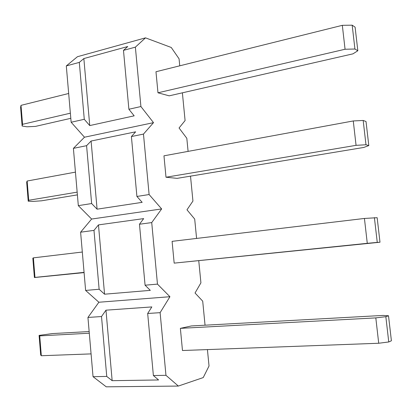 <?xml version="1.0" encoding="UTF-8"?>
<svg xmlns="http://www.w3.org/2000/svg" width="412" height="412" viewBox="0 0 412 412"><rect width="100%" height="100%" fill="white"/><g stroke="black" fill="none" stroke-linecap="round" stroke-linejoin="round"><path stroke-width="0.62" d="M179.75 65.822L179.065 58.803L171.258 47.478L145.513 37.852L77.456 56.701L66.306 65.925L71.147 122.251L84.481 137.211L73.398 148.366L78.321 205.639L91.639 203.549L97.088 209.178L142.166 202.344L136.913 196.452L149.108 194.541L143.474 134.085L153.511 122.652L140.909 106.538L128.889 109.247L123.476 50.377L135.373 47.143L140.909 106.538M207.427 349.592L209.028 366.005L203.229 377.583L178.355 386.059L106.26 386.827L93.04 376.681L106.744 376.424L112.157 380.673L158.584 379.962L153.382 375.548L165.959 375.317L160.119 312.662L169.929 296.717L157.461 284.115L151.724 222.583L161.648 208.93L149.108 194.541M78.321 205.639L91.619 219.045L80.608 232.193L85.619 290.434L98.88 302.238L87.941 317.441L93.04 376.681M73.398 148.366L86.582 145.678L91.639 203.549M80.608 232.193L93.982 230.385L99.127 289.25L104.56 294.199L150.303 290.367L145.076 285.207L157.461 284.115M85.619 290.434L99.127 289.25M136.913 196.452L131.402 136.547L143.474 134.085M145.076 285.207L139.467 224.236L151.724 222.583M182.382 92.824L185.091 120.567L179.055 127.983L186.816 138.288L188.093 151.379M190.509 176.14L192.94 201.051L186.981 209.811L194.696 219.06L196.586 238.43M198.775 260.873L200.917 282.853L195.036 292.999L202.704 301.157L205.047 325.197M131.402 136.547L135.646 131.825L91.098 141.033L97.088 209.178M91.098 141.033L86.582 145.678M139.467 224.236L143.67 218.607L98.468 224.895L104.56 294.199M98.468 224.895L93.982 230.385M87.941 317.441L101.512 316.545L106.744 376.424M153.382 375.548L147.676 313.486L160.119 312.662M147.676 313.486L151.832 306.925L105.966 310.179L112.157 380.673M105.966 310.179L101.512 316.545M71.147 122.251L84.275 119.295L89.744 125.578L134.168 115.834L128.889 109.247M66.306 65.925L79.305 62.392L84.275 119.295M178.355 386.059L165.959 375.317M135.373 47.143L145.513 37.852M157.976 92.793L169.198 95.836L352.96 53.848L357.832 50.758L355.098 27.156L352.178 25.173L342.326 25.328L155.973 71.74L157.976 92.793L345.06 49.249L342.326 25.328M166 177.232L177.134 178.355L363.75 147.455L368.807 145.575L366.021 121.514L363.178 120.464L353.269 120.953L163.966 155.824L166 177.232L356.061 145.338L353.269 120.953M174.168 263.129L379.993 242.23L377.155 217.696L364.429 218.453L172.098 241.344L174.168 263.129L367.277 243.322L364.429 218.453M388.506 315.767L391.4 340.781L388.753 341.96L378.716 343.253L182.475 350.514L180.368 328.354L191.328 325.954L383.098 315.427L388.506 315.767L385.838 316.689L375.811 317.889L180.368 328.354M123.476 50.377L127.761 46.525L83.852 58.561L89.744 125.578M83.852 58.561L79.305 62.392M91.078 353.893L41.329 355.731L39.722 335.883L39.094 335.399L52.515 333.571L89.157 331.557M41.329 355.731L40.685 355.041L39.094 335.399M89.301 333.226L39.722 335.883M388.753 341.96L385.838 316.689M378.716 343.253L375.811 317.889M98.88 302.238L169.929 296.717M84.063 272.368L34.974 277.405L33.393 257.855L32.836 258.195L34.402 277.539L84.084 272.61M34.974 277.405L34.402 277.539M82.312 252.031L33.393 257.855M379.993 242.23L377.258 242.395L374.395 217.613M377.258 242.395L367.277 243.322M77.162 192.141L28.722 200.273L27.156 181.023L26.672 182.155L28.217 201.205L33.053 201.396L41.571 200.804L77.399 194.871M28.722 200.273L28.217 201.205M75.442 172.128L27.156 181.023M368.807 145.575L365.985 144.761L363.178 120.464M365.985 144.761L356.061 145.338M70.37 113.182L22.557 124.311L21.017 105.354L20.6 107.254L22.119 126.02L26.971 126.793L35.442 126.402L70.812 118.321M22.557 124.311L22.119 126.02M68.675 93.483L21.017 105.354M357.832 50.758L354.928 49.013L352.178 25.173M354.928 49.013L345.06 49.249M91.619 219.045L161.648 208.93M84.481 137.211L153.511 122.652"/></g></svg>
